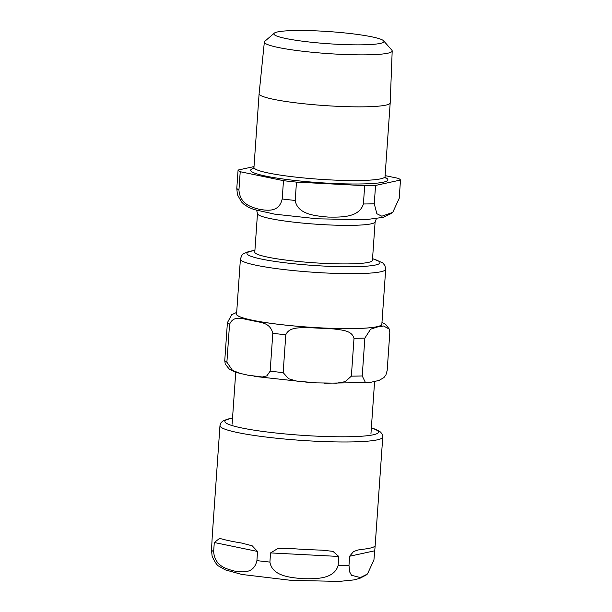 <?xml version="1.0" encoding="UTF-8"?>
<svg xmlns="http://www.w3.org/2000/svg" width="612" height="612" viewBox="0 0 612 612"><rect width="100%" height="100%" fill="white"/><g stroke="black" fill="none" stroke-linecap="round" stroke-linejoin="round"><path stroke-width="0.92" d="M364.874 338.076L362.228 375.936L365.257 382.148L369.832 382.5L379.004 380.442L383.915 377.589L385.912 374.911L387.167 370.52L389.813 332.668L389.339 329.141L383.579 325.989L377.183 327.045L370.627 329.18L364.874 338.076A81.587 8.996 -176 0 1 354.011 338.298C351.671 330.036 341.182 330.159 333.838 328.942L307.14 327.558C299.673 328.001 289.285 326.8 285.804 334.756A81.587 8.996 -176 0 1 272.807 333.303C269.77 321.178 258.662 322.891 251.769 320.328C244.716 320.007 234.167 313.811 229.538 324.352A81.587 8.996 -176 0 1 227.404 322.677L231.65 314.752L236.683 312.403M285.804 334.756L283.157 372.609L288.604 378.759L296.774 381.1L316.664 382.882L336.829 383.158L345.176 381.666L351.365 376.151L354.011 338.298M229.538 324.352L226.891 362.205L232.537 370.459L240.57 373.504L247.929 375.179L262.349 377.007L266.886 375.845L270.16 371.155L272.807 333.303M225.239 364.063L224.757 360.537L227.404 322.677M381.85 324.207A72.813 8.033 -176 0 1 314.514 327.519A72.813 8.033 -176 0 1 237.425 315.402A72.813 8.033 -176 0 1 236.569 314.048L240.409 259.098A72.813 8.033 4 0 0 241.266 260.452A72.813 8.033 4 0 0 324.184 272.906A72.813 8.033 4 0 0 385.69 269.257L381.85 324.207M221.697 538.935A81.587 8.996 4 0 0 241.426 543.012L252.167 545.789L257.553 551.458L256.91 560.615C253.75 574.431 241.832 572.036 234.235 571.019C226.715 568.915 214.812 566.383 213.649 551.664L214.284 542.507L219.593 538.407L221.697 538.935M232.529 418.157L227.534 419.113L222.623 421.171L220.955 422.854L219.968 425.661L212.303 535.293L211.507 549.997L212.127 556.293C214.919 562.313 217.245 565.649 219.096 566.299L225.216 569.848L241.885 574.461L291.358 580.39L339.262 581.4L353.858 579.916L359.672 578.424L366.228 574.989M362.556 549.301A81.587 8.996 4 0 0 373.932 546.837L375.087 546.677L373.924 559.988L367.445 574.018L360.407 577.567L351.51 575.295L349.674 571.937L348.978 565.396L349.62 556.239L353.545 551.534L358.135 549.974L362.556 549.301M306.26 549.5A81.587 8.996 4 0 0 321.575 550.127L332.951 551.343L338.757 556.453L338.115 565.61C333.701 579.702 314.928 578.791 302.971 578.722C291.098 577.56 272.325 576.512 269.907 562.076L270.55 552.911L277.917 548.49L290.471 548.513A81.587 8.996 4 0 0 306.26 549.5M274.52 34.853A55.149 6.082 -176 0 1 274.26 33.178A55.149 6.082 -176 0 1 327.933 31.51A55.149 6.082 -176 0 1 383.257 40.491A55.149 6.082 -176 0 1 383.609 40.82A55.149 6.082 -176 0 1 335.95 44.209A55.149 6.082 -176 0 1 274.52 34.853M400.493 180.035L399.208 198.349L392.736 212.387L381.834 216.212L376.862 213.733L374.269 203.765L375.546 185.444L400.493 180.035A81.587 8.996 -176 0 0 398.351 178.36L385.109 175.621M254.011 166.594L238.076 170.044L236.798 188.366L237.41 194.662L241.503 201.952L243.928 204.301L248.418 207.231L253.942 209.518L274.88 214.192L317.368 218.813L365.28 219.731L383.204 217.344L391.535 213.343M282.201 198.984C279.034 212.8 267.123 210.406 259.526 209.388C252.006 207.284 240.103 204.752 238.932 190.034L240.218 171.72L283.478 180.67L282.201 198.984A81.587 8.996 -176 0 0 295.198 200.445L296.476 182.124L364.683 185.666L363.406 203.98C358.992 218.071 340.211 217.161 328.262 217.092C316.381 215.929 297.616 214.881 295.198 200.445M375.546 185.444A81.587 8.996 -176 0 1 364.683 185.666M296.476 182.124A81.587 8.996 -176 0 1 283.478 180.67M240.218 171.72A81.587 8.996 -176 0 1 238.076 170.044M255.479 253.23A58.959 6.503 -176 0 1 254.791 252.129L257.484 213.588A58.959 6.503 4 0 0 315.846 224.183A58.959 6.503 4 0 0 375.118 221.812L372.425 260.352A58.959 6.503 -176 0 1 317.903 263.038A58.959 6.503 -176 0 1 255.479 253.23M383.609 40.82L391.856 50.184A64.076 7.069 -176 0 1 392.193 50.972A64.076 7.069 -176 0 1 333.05 53.917A64.076 7.069 -176 0 1 265.103 43.245A64.076 7.069 -176 0 1 264.353 42.029A64.076 7.069 -176 0 1 264.797 41.302L274.26 33.178M392.193 50.972L390.196 102.854A65.706 7.245 -176 0 1 390.196 102.885A65.706 7.245 -176 0 1 329.44 105.876A65.706 7.245 -176 0 1 259.878 94.936A65.706 7.245 -176 0 1 259.106 93.713A65.706 7.245 -176 0 1 259.106 93.69L264.353 42.029M372.532 258.769A66.662 7.352 -176 0 1 379.188 261.485A66.662 7.352 -176 0 1 323.672 266.059A66.662 7.352 -176 0 1 259.197 258.585A66.662 7.352 -176 0 1 254.898 250.537M236.607 313.528A72.973 8.048 4 0 0 237.272 315.394A72.973 8.048 4 0 0 316.878 327.68A72.973 8.048 4 0 0 381.88 323.687M362.228 375.936A81.587 8.996 -176 0 1 351.365 376.151M283.157 372.609A81.587 8.996 -176 0 1 270.16 371.155M226.891 362.205A81.587 8.996 -176 0 1 224.757 360.537M214.284 542.507L257.553 551.458M349.62 556.239L374.559 550.823M219.968 425.661A81.587 8.996 4 0 0 220.924 427.184A81.587 8.996 4 0 0 313.834 441.13A81.587 8.996 4 0 0 382.752 437.044L382.186 434.16L380.542 432.041L376.196 429.517L371.362 427.864M338.115 565.61A81.587 8.996 4 0 0 348.978 565.396M211.507 549.997A81.587 8.996 4 0 0 212.28 550.815A81.587 8.996 4 0 0 213.649 551.664M256.91 560.615A81.587 8.996 4 0 0 269.907 562.076M270.55 552.911L338.757 556.453M371.346 428.01A76.974 8.492 -176 0 1 323.932 436.455A76.974 8.492 -176 0 1 225.797 422.838A76.974 8.492 -176 0 1 232.522 418.302M374.269 203.765A81.587 8.996 -176 0 1 363.406 203.98M238.932 190.034A81.587 8.996 -176 0 1 236.798 188.366M385.162 177.465A68.781 7.589 -176 0 1 334.167 183.493A68.781 7.589 -176 0 1 251.478 171.521A68.781 7.589 -176 0 1 253.705 168.277M390.196 102.885L385.04 176.57A65.706 7.245 -176 0 1 324.284 179.568A65.706 7.245 -176 0 1 254.73 168.629A65.706 7.245 -176 0 1 253.957 167.405L253.345 168.736M235.75 372.073L232.109 424.215M374.59 381.62L370.933 433.923M389.339 329.149L385.82 324.582L381.98 322.356M369.656 382.523L323.993 383.219M309.626 382.477L253.988 376.342M240.57 373.504C235.949 372.425 232.109 370.872 229.041 368.829L225.231 364.056M240.409 259.098L241.748 255.449L243.331 253.812L249.038 251.379L254.913 250.385M372.547 258.608L382.653 262.816L384.887 265.47L385.69 269.257M375.087 546.677L382.752 437.044M257.484 213.588L256.658 210.367M376.388 218.736L375.118 221.812M259.106 93.713L253.957 167.405M385.04 176.57L385.461 177.977"/></g></svg>

